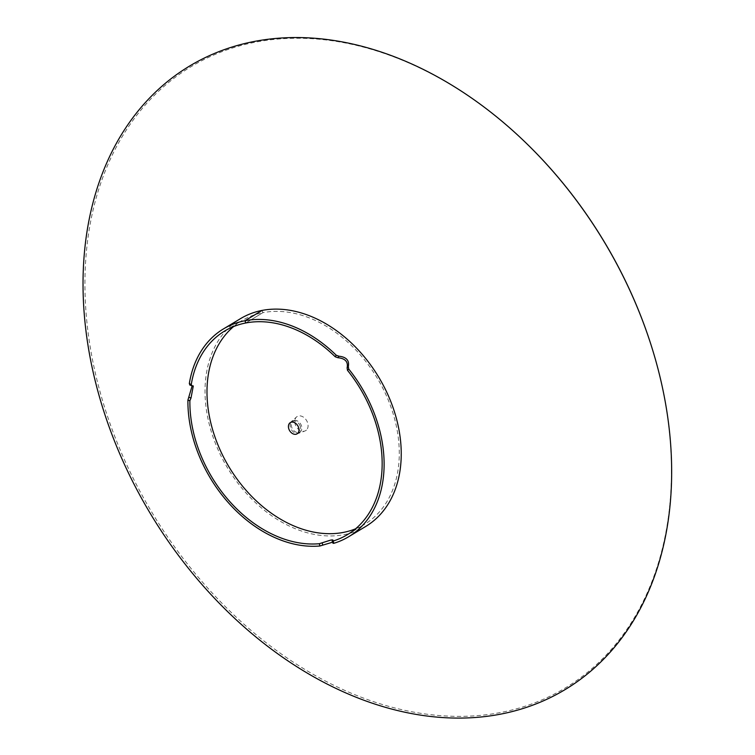 <?xml version="1.0" encoding="UTF-8"?>
<svg xmlns="http://www.w3.org/2000/svg" width="755" height="755" viewBox="0 0 755 755"><rect width="100%" height="100%" fill="white"/><g stroke="black" fill="none" stroke-linecap="round" stroke-linejoin="round"><path stroke-width="0.57" stroke-dasharray="3.77 2.83" d="M332.577 542.194L333.889 542.354L333.276 543.128L333.889 543.289M365.75 526.433A121.31 88.165 58.9 0 1 344.167 534.653A121.31 88.165 58.9 0 1 220.12 454.151A121.31 88.165 58.9 0 1 240.515 318.638M233.616 326.556A118.884 86.4 58.9 0 1 241.77 320.715A118.884 86.4 58.9 0 1 262.891 312.664L245.79 322.97M262.108 310.418L262.919 312.655A118.884 86.4 58.9 0 1 384.484 391.552A118.884 86.4 58.9 0 1 364.495 524.357A118.884 86.4 58.9 0 1 355.52 528.84M245.8 322.98L262.919 312.655M262.07 310.437L262.891 312.664M189.656 384.89L192.025 385.88M190.09 384.937L192.147 385.862M333.276 543.128L332.351 540.91M294.365 420.431A6.55 4.756 58.9 0 1 301.396 425.556A6.55 4.756 58.9 0 1 299.961 432.096A6.55 4.756 58.9 0 1 298.791 432.539A6.55 4.756 58.9 0 1 291.77 427.415A6.55 4.756 58.9 0 1 293.195 420.875A6.55 4.756 58.9 0 1 294.365 420.431M300.254 426.245A6.55 4.756 -121.1 0 0 293.223 421.12A6.55 4.756 -121.1 0 0 292.053 421.564A6.55 4.756 -121.1 0 0 290.628 428.104A6.55 4.756 -121.1 0 0 297.649 433.228A6.55 4.756 -121.1 0 0 298.82 432.785A6.55 4.756 -121.1 0 0 300.254 426.245M651.518 346.403A362.636 263.561 58.9 0 1 492.694 713.871A362.636 263.561 58.9 0 1 111.834 428.661A362.636 263.561 58.9 0 1 184.239 70.989A362.636 263.561 58.9 0 1 533.2 150.066M306.426 430.067A8.248 5.993 58.9 0 1 304.935 430.992A8.248 5.993 58.9 0 1 296.328 426.726A8.248 5.993 58.9 0 1 296.413 417.071A8.248 5.993 58.9 0 1 296.498 416.996A8.248 5.993 58.9 0 1 305.879 419.478A8.248 5.993 58.9 0 1 306.426 430.067M224.641 331.039L241.77 320.715M193.299 385.965L191.336 385.022M332.983 540.118L333.889 542.354M347.366 534.682L364.495 524.357M299.961 432.096L298.82 432.785M293.195 420.875L292.053 421.564M296.507 434.106L304.935 430.992M289.807 422.989L296.498 416.996"/><path stroke-width="1.13" d="M192.147 385.862L187.919 400.103A121.31 88.165 -121.1 0 0 319.969 545.978L332.577 542.194M262.108 310.418A121.31 88.165 58.9 0 1 386.145 390.92A121.31 88.165 58.9 0 1 365.75 526.433L348.621 536.758A121.31 88.165 -121.1 0 0 348.734 369.044L348.319 366.581C349.499 360.446 346.366 356.992 338.929 356.2L336.22 355.209A121.31 88.165 -121.1 0 0 244.979 320.733L262.108 310.418M333.276 543.128L333.889 543.289A121.31 88.165 -121.1 0 0 348.621 536.758M245.79 322.97L245.762 322.989A118.884 86.4 -121.1 0 0 224.641 331.039A118.884 86.4 -121.1 0 0 191.26 384.559L192.025 385.88L193.299 385.965L190.996 398.036L189.882 400.754A118.884 86.4 -121.1 0 0 319.289 543.713L330.501 540.155C332.983 539.683 333.606 539.938 332.351 540.91L332.936 541.08A118.884 86.4 -121.1 0 0 347.366 534.682A118.884 86.4 -121.1 0 0 347.489 370.318L347.102 367.893C348.338 361.834 345.271 358.446 337.891 357.719L335.211 356.766A118.884 86.4 -121.1 0 0 245.8 322.98L244.979 320.733M189.656 384.89L192.025 385.88M355.52 528.84A118.884 86.4 58.9 0 1 343.346 532.417A118.884 86.4 58.9 0 1 224.886 459.653A118.884 86.4 58.9 0 1 233.616 326.556M333.889 543.289L332.351 540.91L332.983 540.118M348.734 369.044L347.489 370.318M348.319 366.581L347.102 367.893M338.929 356.2L337.891 357.719M336.22 355.209L335.211 356.766M262.07 310.418L244.941 320.743A121.31 88.165 -121.1 0 0 223.386 328.954L240.515 318.638A121.31 88.165 58.9 0 1 262.07 310.418L262.07 310.437M244.941 320.743L245.762 322.989M223.386 328.954A121.31 88.165 -121.1 0 0 189.326 383.578L191.26 384.559M189.326 383.578L190.09 384.937M189.033 397.338L190.996 398.036M187.919 400.103L189.882 400.754M319.969 545.978L319.289 543.713M322.829 545.148L322.111 542.892M532.898 149.773L533.2 150.066A362.636 263.561 58.9 0 1 644.553 325.933A362.636 263.561 58.9 0 1 651.518 346.403L651.64 346.8A363.929 264.495 58.9 0 1 492.251 715.589A363.929 264.495 58.9 0 1 110.032 429.359A363.929 264.495 58.9 0 1 182.691 70.404A363.929 264.495 58.9 0 1 532.898 149.773A363.929 264.495 58.9 0 1 644.657 326.264A363.929 264.495 58.9 0 1 651.64 346.8M297.687 433.37A6.55 4.756 58.9 0 1 296.507 434.106A6.55 4.756 58.9 0 1 289.665 430.718A6.55 4.756 58.9 0 1 289.741 423.055A6.55 4.756 58.9 0 1 289.807 422.989A6.55 4.756 58.9 0 1 297.253 424.961A6.55 4.756 58.9 0 1 297.687 433.37M332.143 541.165L333.078 543.383"/></g></svg>
